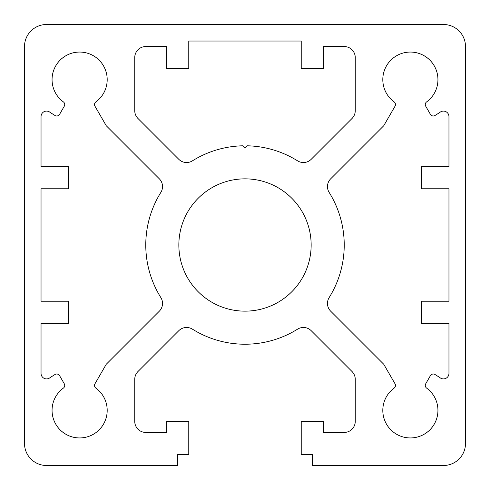 <?xml version="1.0" encoding="UTF-8"?>
<svg xmlns="http://www.w3.org/2000/svg" width="490" height="490" viewBox="0 0 490 490"><rect width="100%" height="100%" fill="white"/><g stroke="black" fill="none" stroke-linecap="round" stroke-linejoin="round"><path stroke-width="0.73" d="M448.963 116.602A5.513 5.513 0 0 0 439.775 112.498L435.034 115.475A3.308 3.308 0 0 1 430.41 114.329L425.718 106.208A3.308 3.308 0 0 1 426.637 101.883A27.563 27.563 0 0 0 430.845 61.164A27.563 27.563 0 0 0 389.905 61.164A27.563 27.563 0 0 0 394.113 101.883A3.308 3.308 0 0 1 395.032 106.208L383.75 125.74L330.707 178.783A11.025 11.025 0 0 0 329.151 192.423A99.225 99.225 0 0 1 329.151 297.577A11.025 11.025 0 0 0 330.707 311.217L383.75 364.26L395.032 383.793A3.308 3.308 0 0 1 394.113 388.117A27.563 27.563 0 0 0 389.905 428.836A27.563 27.563 0 0 0 430.845 428.836A27.563 27.563 0 0 0 426.637 388.117A3.308 3.308 0 0 1 425.718 383.793L430.41 375.671A3.308 3.308 0 0 1 435.034 374.525L439.775 377.502A5.513 5.513 0 0 0 448.963 373.398L448.963 323.277L421.4 323.277L421.4 301.228L448.963 301.228L448.963 188.773L421.4 188.773L421.4 166.722L448.963 166.722L448.963 116.602M41.038 116.602L41.038 166.722L68.6 166.722L68.6 188.773L41.038 188.773L41.038 301.228L68.6 301.228L68.6 323.277L41.038 323.277L41.038 373.398A5.513 5.513 0 0 0 50.225 377.502L54.966 374.525A3.308 3.308 0 0 1 59.59 375.671L64.282 383.793A3.308 3.308 0 0 1 63.363 388.117A27.563 27.563 0 0 0 59.155 428.836A27.563 27.563 0 0 0 100.095 428.836A27.563 27.563 0 0 0 95.887 388.117A3.308 3.308 0 0 1 94.968 383.793L106.25 364.26L159.293 311.217A11.025 11.025 0 0 0 160.849 297.577A99.225 99.225 0 0 1 160.849 192.423A11.025 11.025 0 0 0 159.293 178.783L106.25 125.74L94.968 106.208A3.308 3.308 0 0 1 95.887 101.883A27.563 27.563 0 0 0 100.095 61.164A27.563 27.563 0 0 0 59.155 61.164A27.563 27.563 0 0 0 63.363 101.883A3.308 3.308 0 0 1 64.282 106.208L59.59 114.329A3.308 3.308 0 0 1 54.966 115.475L50.225 112.498A5.513 5.513 0 0 0 41.038 116.602M188.773 68.6L166.722 68.6L166.722 46.55L145.775 46.55A11.025 11.025 0 0 0 134.75 57.575L134.75 110.691A11.025 11.025 0 0 0 137.978 118.488L178.783 159.293A11.025 11.025 0 0 0 192.423 160.849A99.225 99.225 0 0 1 242.82 145.799L245 147.98L247.181 145.799A99.225 99.225 0 0 1 297.577 160.849A11.025 11.025 0 0 0 311.217 159.293L352.022 118.488A11.025 11.025 0 0 0 355.25 110.691L355.25 57.575A11.025 11.025 0 0 0 344.225 46.55L323.277 46.55L323.277 68.6L301.228 68.6L301.228 41.038L188.773 41.038L188.773 68.6M46.55 24.5L443.45 24.5A22.05 22.05 0 0 1 465.5 46.55L465.5 443.45A22.05 22.05 0 0 1 443.45 465.5L312.253 465.5L312.253 454.475L301.228 454.475L301.228 421.4L323.277 421.4L323.277 432.425L344.225 432.425A11.025 11.025 0 0 0 355.25 421.4L355.25 379.309A11.025 11.025 0 0 0 352.022 371.512L311.217 330.707A11.025 11.025 0 0 0 297.577 329.151A99.225 99.225 0 0 1 192.423 329.151A11.025 11.025 0 0 0 178.783 330.707L137.978 371.512A11.025 11.025 0 0 0 134.75 379.309L134.75 421.4A11.025 11.025 0 0 0 145.775 432.425L166.722 432.425L166.722 421.4L188.773 421.4L188.773 454.475L177.748 454.475L177.748 465.5L46.55 465.5A22.05 22.05 0 0 1 24.5 443.45L24.5 46.55A22.05 22.05 0 0 1 46.55 24.5M311.15 245A66.15 66.15 0 0 0 211.925 187.713A66.15 66.15 0 0 0 211.925 302.287A66.15 66.15 0 0 0 311.15 245"/></g></svg>
